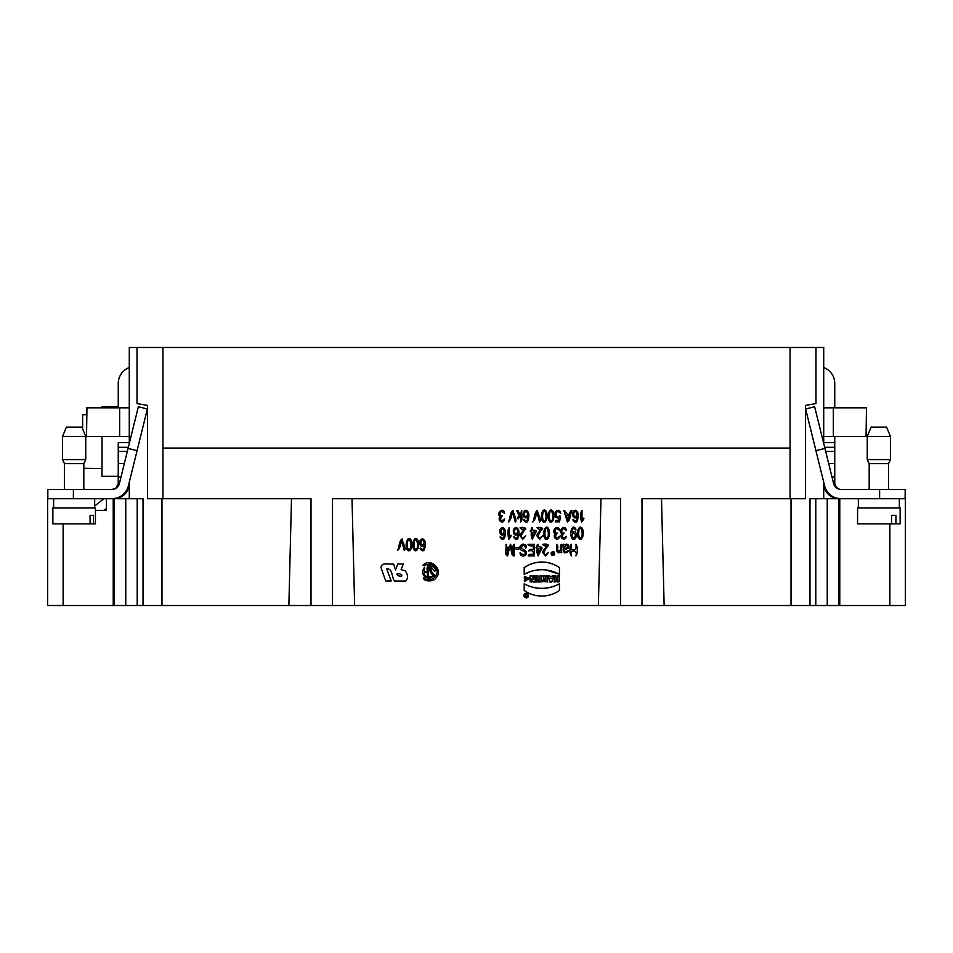 <?xml version="1.0" encoding="UTF-8"?>
<svg xmlns="http://www.w3.org/2000/svg" width="953" height="953" viewBox="0 0 953 953"><rect width="100%" height="100%" fill="white"/><g stroke="black" fill="none" stroke-linecap="round" stroke-linejoin="round"><path stroke-width="1.43" d="M904.576 498.741L905.35 498.741L905.35 605.524L311.012 605.524L311.012 498.741L162.939 498.741L162.939 347.476L823.714 347.476L823.714 443.502M823.714 482.23L823.714 498.741L809.99 498.741L809.99 605.524M162.939 347.476L129.286 347.476L129.286 443.502M129.286 482.23L129.286 498.741L113.228 498.741L113.228 605.524L47.65 605.524L47.65 498.741L48.424 498.741M86.937 436.462L129.274 436.462L129.274 407.824L86.532 407.824L86.532 436.462L86.937 407.824M553.764 575.898L550.036 576.851L549.714 575.862L548.13 575.862L550.06 581.711L551.823 581.711L553.764 575.862L552.18 575.862L551.858 576.803L548.13 575.862M544.854 575.862L545.902 577.971L544.854 575.862L542.912 575.862L544.127 578.328A1.858 1.858 180 0 0 545.199 581.711L547.558 581.711L547.558 575.862L545.974 575.862L545.974 578.006L544.854 575.862L542.912 575.862M543.329 579.829A1.858 1.858 180 0 1 544.115 578.292A1.858 1.858 180 0 0 543.329 579.829L543.329 579.805M524.198 567.619L524.198 574.302A36.262 36.214 -0 0 1 559.435 574.302L559.435 567.619A30.484 30.448 180 0 0 524.198 567.619L524.198 567.619A30.484 30.448 180 0 1 559.435 567.619M524.198 583.772A36.262 36.214 180 0 0 559.435 583.772L559.435 590.455A30.484 30.448 -0 0 1 524.198 590.455L524.198 583.772A36.262 36.214 180 0 0 559.435 583.772M537.909 575.862L536.325 575.862L536.325 581.711L537.909 581.711L537.909 575.862L536.325 575.862M354.635 605.524L352.014 498.741M598.365 605.524L600.986 498.741M523.983 595.518A2.287 2.287 180 0 0 526.27 597.853A2.287 2.287 180 0 0 528.57 595.518A2.287 2.287 180 0 0 526.27 593.231A2.287 2.287 180 0 0 523.983 595.518L523.983 595.565A2.287 2.287 180 0 1 526.27 593.266A2.287 2.287 180 0 1 528.57 595.565A2.287 2.287 180 0 0 526.282 593.231A2.287 2.287 180 0 0 523.983 595.518M524.376 576.279L529.308 578.519L524.376 581.461L524.376 580.151L527.724 578.745L525.961 577.375L525.961 579.102L524.376 579.138L524.376 576.279L529.308 578.519L524.376 576.327M532.096 575.862L533.609 579.102L532.096 575.862L530.082 575.862L530.082 581.711L531.595 581.711L531.595 578.542L533.072 581.711L535.121 581.711L535.121 575.862L533.609 575.862L533.609 579.138L532.096 575.862L530.082 575.862M538.755 580.258L540.006 580.258L538.755 580.258L538.755 581.711L542.841 581.711L542.841 580.258L541.59 580.258L542.841 580.258M542.841 580.294L541.59 580.294L541.59 575.862L540.006 575.862L540.006 580.294L538.755 580.294M555.921 575.862L554.324 575.862L554.324 581.711L555.921 581.711L555.921 579.591L557.684 579.591L557.684 581.664L559.268 581.711L559.268 575.862L557.684 575.862L557.684 578.185L555.921 578.149L555.921 575.862L554.324 575.862M790.061 347.476L790.061 498.741L641.988 498.741L641.988 605.524M858.343 507.973L858.343 498.741L823.714 498.741M620.51 605.524L620.51 498.741L332.49 498.741L332.49 605.524M790.061 498.741L805.535 498.741L805.535 405.418L815.982 403.572L815.982 347.476M137.018 347.476L137.018 403.572L147.465 405.418L147.465 498.741L162.939 498.741M311.012 605.524L143.01 605.524L143.01 498.741L129.286 498.741M143.01 605.524L113.228 605.524M137.208 605.524L137.208 498.741M815.792 605.524L815.792 498.741M905.35 605.524L905.35 498.741M839.772 605.524L839.772 498.741M47.65 498.741L47.65 605.524M106.45 498.741L106.45 510.355L104.127 510.355L106.45 508.461M106.45 510.355L95.431 510.355M137.077 450.65L147.37 408.98L138.352 406.752L128.059 448.422L137.077 450.65L128.393 485.804A17.023 17.023 0 0 1 111.87 498.741L47.841 498.741L47.841 489.461L112.037 489.461L116.326 488.055M791.026 605.524L791.026 498.741M161.974 605.524L161.974 498.741M664.134 605.524L661.513 498.741M288.866 605.524L291.487 498.741M62.541 436.403L66.412 427.111L81.887 427.111L85.758 436.403L62.541 436.403L62.541 459.608L64.482 463.646L64.482 489.461L64.482 463.646L83.828 463.646L83.828 489.461L83.828 468.292L102.007 468.566M64.482 463.646L62.541 459.608L85.758 459.608L83.828 463.646M94.657 507.973L94.657 498.741M86.532 414.686L82.637 414.686L82.637 428.91M129.286 367.524A17.023 17.023 0 0 0 118.255 383.451L118.255 406.633L102.007 406.633L102.007 407.824M102.007 436.462L102.007 476.309L118.255 476.309M118.16 484.362L116.075 487.984L113.669 489.246M111.894 489.461L112.573 489.425M113.8 498.741L116.326 498.538A15.474 15.474 0 0 0 129.286 483.266L127.988 489.461L129.286 483.266M111.87 498.741L116.326 498.157M129.286 442.645L118.255 442.645L118.243 483.612L115.968 488.079M115.277 488.567L114.658 488.889M128.059 448.422L119.387 483.576A7.743 7.743 0 0 1 111.87 489.461M118.255 447.291L128.345 447.291M118.255 483.266A6.194 6.194 0 0 1 116.326 487.769M103.698 498.741L94.657 506.067M120.114 497.395L118.458 498.741M90.082 523.84L52.868 523.84L52.868 507.973L95.431 507.973L95.431 523.84L90.082 523.84L90.082 515.323L93.465 515.323L93.465 523.84M90.082 515.323L93.465 515.323M899.358 507.973L899.358 498.741M891.543 523.84L857.569 523.84L857.569 507.973L900.132 507.973L900.132 523.84L891.543 523.84L891.543 515.323L895.927 515.323L895.927 523.84M869.172 489.461L869.172 463.646L888.518 463.646L888.518 489.461M870.637 459.608L890.459 459.608L888.518 463.646L890.459 459.608L890.459 436.403L867.242 436.403L867.242 459.608L870.637 459.608M867.242 436.403L871.113 427.111L886.588 427.111L890.459 436.403M823.714 367.524A17.023 17.023 0 0 1 834.745 383.451L834.745 407.824M866.468 407.824L866.063 436.462L866.468 407.824M823.726 407.824L833.339 407.824L833.339 436.462L823.726 436.462M866.063 436.462L833.339 436.462M866.063 407.824L833.339 407.824M814.648 406.752L805.63 408.98L815.923 450.65L824.941 448.422L814.648 406.752M823.714 483.278L825.012 489.461L823.714 483.266A15.474 15.474 0 0 0 836.674 498.538L839.2 498.741M839.784 489.342L836.674 488.055M815.923 450.65L824.607 485.804A17.023 17.023 0 0 0 841.13 498.741L836.674 498.157M834.745 436.462L834.757 483.612L836.246 487.317L839.331 489.246M838.414 488.925L837.484 488.412M836.925 487.984L834.84 484.362M824.941 448.422L833.613 483.576A7.743 7.743 0 0 0 841.13 489.461L905.159 489.461L905.159 498.741L841.13 498.741M834.745 447.291L824.655 447.291M834.745 483.266A6.194 6.194 0 0 0 836.674 487.769M832.886 497.395L834.542 498.741M162.939 448.065L790.061 448.065M524.341 595.565A1.942 1.93 180 0 0 526.27 597.495A1.942 1.93 180 0 0 528.212 595.565A1.942 1.93 180 0 0 526.27 593.624A1.942 1.93 180 0 0 524.341 595.565A1.942 1.93 180 0 0 526.27 597.46A1.942 1.93 180 0 0 528.212 595.542A1.942 1.93 180 0 1 526.27 597.46A1.942 1.93 180 0 1 524.341 595.542M525.734 596.054L526.616 596.375L526.616 595.72L525.734 596.066L526.616 596.423L526.616 595.72L526.616 596.375L525.734 596.054M525.389 594.315L526.306 595.363L526.973 594.315L526.973 596.769L526.092 596.769A0.703 0.703 -0 0 1 525.925 595.387L525.389 594.267L526.306 595.363M525.389 596.054A0.703 0.703 -0 0 1 525.901 595.351A0.703 0.703 -0 0 0 525.389 596.054L525.389 596.03M525.782 594.315L526.306 595.327M524.376 580.198L527.724 578.769L524.376 580.151M525.961 577.375L525.961 579.138L525.961 577.375M535.121 575.898L533.609 575.898M532.096 575.898L530.082 575.898M537.909 575.898L536.325 575.898M541.59 575.898L540.006 575.898M524.198 583.82A36.262 36.214 180 0 0 559.435 583.82M559.435 567.666A30.484 30.448 180 0 0 524.198 567.666M545.604 580.294A0.619 0.619 -0 0 1 544.985 579.686A0.619 0.619 -0 0 1 545.604 579.067L545.604 580.258A0.619 0.619 -0 0 1 544.985 579.662A0.619 0.619 -0 0 0 545.604 580.258L545.974 579.067L545.604 580.258M547.558 575.898L545.974 575.898M544.854 575.898L542.912 575.898M549.714 575.898L548.13 575.898M552.18 575.898L551.858 576.803L550.036 576.803L549.714 575.862M557.684 579.591L557.684 581.711L557.684 579.591M559.268 575.898L557.684 575.898M557.684 578.185L555.921 578.185L557.684 578.149M555.921 575.898L554.324 575.898M541.59 575.862L540.006 575.862M547.558 575.862L545.974 575.862M535.121 575.862L533.609 575.862M553.764 575.862L552.18 575.862M559.268 575.862L557.684 575.862M581.652 522.053C580.711 519.826 580.055 512.023 582.021 510.415L582.021 519.48C585.845 515.907 582.974 520.6 581.652 522.053M579.15 529.511C578.257 534.502 578.674 537.349 580.401 538.052C581.604 538.016 582.188 536.432 582.128 533.311C581.675 528.474 580.687 527.212 579.15 529.511M578.292 537.766C575.957 533.299 579.079 523.423 582.366 528.593C585.154 534.323 581.163 543.15 578.292 537.766M574.099 512.106C573.313 515.823 574.123 517.11 576.529 515.978C577.28 512.357 576.47 511.058 574.099 512.106M573.277 516.883C571.895 513.5 572.55 511.284 575.243 510.212C578.316 511.439 579.019 514.942 577.339 520.719C575.517 525.46 570.668 517.3 574.147 520.267C576.077 521.529 577.089 520.231 577.208 516.383C575.91 518.277 574.599 518.432 573.277 516.883M573.623 532.775C571.431 534.514 571.419 536.265 573.599 538.052C575.874 536.384 575.886 534.633 573.623 532.775M572.169 538.624C570.263 535.264 570.263 531.75 572.181 528.081C574.468 524.472 577.899 532.536 574.778 528.998C573.432 528.069 572.491 528.736 571.967 531.024C571.633 532.763 572.276 532.918 573.885 531.524C578.34 531.417 576.184 542.388 572.169 538.624M571.371 555.873C569.465 554.539 569.465 545.616 571.371 544.282L571.371 549.75C575.922 550.965 576.482 548.201 575.886 544.282C577.792 545.616 577.792 554.539 575.886 555.873C578.328 549.464 568.929 549.464 571.371 555.873M569.465 515.168C566.713 514.668 566.034 515.74 567.428 518.384C568.107 523.316 568.536 517.348 569.465 515.168M564.581 546.557C564.105 548.38 564.938 548.749 567.083 547.677C567.774 545.104 566.94 544.735 564.581 546.557M567.392 522.006L563.831 510.415C566.392 510.832 565.606 515.68 569.799 513.917C569.858 511.88 570.585 510.713 571.979 510.415C570.216 513.965 570.633 520.398 567.392 522.006M563.33 547.808C562.782 545.056 563.032 543.889 564.105 544.282C564.498 544.949 565.343 544.878 566.642 544.092C568.905 544.818 569.37 546.272 568.036 548.44C562.163 550.012 565.022 552.061 565.915 551.692C566.88 552.716 568.143 548.178 568.143 551.727C564.641 554.05 563.032 552.752 563.33 547.808M562.246 533.871C557.005 531.476 565.32 522.792 566.32 530.654C564.867 528.915 563.521 528.45 562.27 529.26C561.234 531.822 561.877 533.084 564.212 533.072C562.842 534.109 562.282 535.598 562.544 537.552C563.795 537.873 565.022 537.432 566.213 536.229C565.522 542.71 558.041 536.884 562.246 533.871M556.6 550.834L556.54 544.282C557.743 545.152 558.101 546.855 557.612 549.393C558.482 552.621 559.482 552.442 560.602 548.868C560.15 546.272 560.507 544.747 561.674 544.282L561.674 552.68C560.995 551.847 560.007 551.906 558.696 552.871L556.6 550.834M555.647 517.038C552.085 511.94 560.197 506.805 560.638 513.453C559.208 511.725 557.839 511.296 556.54 512.154C555.551 515.478 556.302 516.943 558.792 516.526C561.555 514.084 559.649 520.064 559.602 521.839L555.277 521.839C555.456 520.409 556.612 519.957 558.756 520.481C560.293 516.192 557.66 519.159 555.647 517.038M554.324 576.339L554.134 582.045L555.706 581.711M555.921 579.96L557.41 579.96L557.41 582.045L558.994 581.711M557.684 576.339L557.41 578.149M555.48 533.871C550.238 531.476 558.553 522.792 559.554 530.654C558.101 528.915 556.755 528.45 555.504 529.26C554.467 531.822 555.122 533.084 557.445 533.072C556.075 534.109 555.528 535.598 555.778 537.552C557.029 537.873 558.255 537.432 559.447 536.229C558.756 542.71 551.275 536.884 555.48 533.871M552.645 553.764C553.407 554.169 553.407 554.169 552.645 553.764M552.597 553.312C552.073 552.502 552.359 552.526 553.479 553.371L553.824 554.61C552.097 554.432 551.692 554.003 552.597 553.312M551.501 552.74C551.811 559.411 557.457 549.678 551.501 552.74M551.966 555.301C550.381 552.871 551.037 551.716 553.931 551.835C555.492 554.289 554.837 555.444 551.966 555.301M550.596 578.507L551.299 578.507M549.798 512.333C548.904 517.324 549.321 520.171 551.048 520.874C552.252 520.838 552.835 519.254 552.776 516.133C552.335 511.296 551.334 510.022 549.798 512.333M548.94 520.588C546.605 516.121 549.726 506.246 553.014 511.416C555.802 517.134 551.811 525.973 548.94 520.588M548.273 576.339L549.905 582.045L551.775 582.045L552.764 578.9M545.998 580.782C545.152 579.484 545.152 579.484 545.998 580.782M545.342 529.511C544.449 534.502 544.866 537.349 546.593 538.052C547.796 538.016 548.38 536.432 548.32 533.311C547.868 528.474 546.879 527.212 545.342 529.511M544.485 537.766C542.15 533.299 545.271 523.423 548.559 528.593C551.346 534.323 547.356 543.15 544.485 537.766M547.558 576.339L547.57 582.045L543.341 579.638M543.913 578.459L543.139 576.339M547.105 545.652C544.651 546.212 543.234 545.759 542.829 544.282C545.604 543.829 547.487 544.151 548.463 545.271C543.949 550.751 542.996 553.907 545.581 554.741L548.38 552.573L545.557 555.921L542.841 552.704C541.816 551.43 546.641 546.796 547.105 545.652M543.043 512.333C542.15 517.324 542.567 520.171 544.294 520.874C545.497 520.838 546.069 519.254 546.021 516.133C545.569 511.296 544.58 510.022 543.043 512.333M542.174 520.588C539.839 516.121 542.96 506.246 546.26 511.416C549.035 517.134 545.045 525.973 542.174 520.588M538.755 580.699L538.671 582.045L542.71 581.711M540.006 576.339L539.91 580.258M540.982 548.368C538.242 548.285 537.337 550.024 538.254 553.586L540.982 548.368M541.304 528.963C538.862 529.523 537.444 529.07 537.039 527.593C539.815 527.128 541.697 527.462 542.674 528.581C538.159 534.061 537.194 537.218 539.791 538.052L542.591 535.872L539.767 539.231L537.051 536.015C536.027 534.74 540.851 530.106 541.304 528.963M536.325 576.339L536.313 582.045L537.885 581.711M537.194 548.368C535.574 547.927 535.574 547.499 537.194 547.058C536.777 545.366 537.135 544.437 538.254 544.282C536.479 548.678 542.197 545.581 542.031 548.368L538.064 555.873C537.063 554.086 536.765 551.584 537.194 548.368M536.372 513.584C535.896 517.3 534.716 520.112 532.846 522.006C534.597 518.444 534.288 512.118 537.432 510.415C537.73 513.965 541.876 520.409 539.553 522.006L537.289 513.584C537.004 511.582 536.694 511.582 536.372 513.584M535.193 531.667C532.453 531.583 531.548 533.335 532.465 536.896L535.193 531.667M531.405 531.667C529.773 531.238 529.773 530.797 531.405 530.368C530.988 528.665 531.333 527.748 532.465 527.593C530.69 531.988 536.408 528.891 536.241 531.667L532.274 539.184C531.274 537.385 530.976 534.883 531.405 531.667M535.121 576.339L535.121 582.045L533.108 582.045L531.643 578.828L531.643 582.045L530.13 581.711M533.311 545.652C530.476 546.248 528.701 545.795 527.974 544.282L534.466 544.282L534.466 555.873L528.176 555.873C528.832 554.372 530.547 553.919 533.311 554.503C533.835 551.203 532.227 550.012 528.498 550.953C529.07 549.464 530.678 549.011 533.311 549.595L533.311 545.652M525.294 593.612C527.926 593.028 525.556 597.007 525.294 593.612C527.926 593.028 525.556 597.007 525.294 593.612C527.926 593.028 525.556 597.007 525.294 593.612M526.604 593.648L526.235 595.184M524.472 579.138L526.044 579.448L526.044 577.721L527.724 578.733M524.531 581.509L529.213 577.721M559.137 574.135L546.212 570.001M530.249 571.633L524.317 574.23M524.746 512.106C523.959 515.823 524.769 517.11 527.176 515.978C527.926 512.357 527.116 511.058 524.746 512.106M523.912 516.883C522.542 513.5 523.197 511.284 525.889 510.212C528.963 511.439 529.654 514.942 527.974 520.719C526.163 525.46 521.315 517.3 524.781 520.267C526.711 521.529 527.736 520.231 527.843 516.383C526.556 518.277 525.246 518.432 523.912 516.883M524.4 528.963C521.958 529.523 520.541 529.07 520.135 527.593C522.911 527.128 524.793 527.462 525.77 528.581C521.255 534.061 520.29 537.218 522.887 538.052L525.687 535.872L522.863 539.231L520.147 536.015C519.123 534.74 523.947 530.106 524.4 528.963M521.327 550.381C518.932 547.546 519.516 545.438 523.054 544.092C526.318 544.794 527.188 546.152 525.687 548.142C524.388 544.878 522.816 544.639 520.946 547.427L526.127 551.442C528.51 556.314 519.695 558.017 520.1 552.609C521.386 554.205 522.971 554.741 524.853 554.217C526.08 552.621 524.912 551.346 521.327 550.381M519.23 515.692C518.968 514.048 515.168 510.212 517.896 510.415L519.981 514.703L521.803 510.415C521.148 513.977 523.137 520.183 520.731 522.006L520.731 515.394L518.194 518.813C516.907 518.575 517.241 517.539 519.23 515.692M518.825 549.19C516.717 549.726 515.621 549.25 515.537 547.761C517.634 547.236 518.73 547.713 518.825 549.19M514.87 529.296C514.084 533.001 514.894 534.288 517.3 533.156C518.051 529.534 517.241 528.248 514.87 529.296M514.036 534.061C512.666 530.69 513.322 528.462 516.014 527.39C519.087 528.629 519.79 532.131 518.11 537.897C516.288 542.65 511.439 534.49 514.906 537.456C516.836 538.707 517.86 537.409 517.979 533.573C516.681 535.455 515.37 535.622 514.036 534.061M512.035 513.584C511.558 517.3 510.379 520.112 508.509 522.006C510.26 518.444 509.95 512.118 513.095 510.415C513.393 513.965 517.539 520.409 515.228 522.006L512.964 513.584C512.666 511.582 512.357 511.582 512.035 513.584M508.89 539.231C507.961 537.004 507.294 529.201 509.271 527.593L509.271 536.658C513.095 533.096 510.212 537.778 508.89 539.231M507.496 555.873C504.113 554.872 506.805 547.808 505.948 544.282C507.222 546.617 507.592 549.845 507.056 553.991C507.615 549.929 508.795 546.7 510.629 544.282L513.143 554.158C513.786 551.132 511.797 545.485 514.251 544.282L514.251 555.873C510.76 555.992 511.88 550.203 510.463 547.665C510.022 542.936 508.64 552.8 507.496 555.873M501.349 529.296C500.563 533.001 501.373 534.288 503.78 533.156C504.53 529.534 503.72 528.248 501.349 529.296M500.516 534.061C499.134 530.69 499.801 528.462 502.493 527.39C505.566 528.629 506.257 532.131 504.578 537.897C502.767 542.65 497.919 534.49 501.385 537.456C503.315 538.707 504.34 537.409 504.447 533.573C503.148 535.455 501.838 535.622 500.516 534.061M500.456 516.693C495.203 514.286 503.529 505.614 504.53 513.476C503.077 511.737 501.731 511.273 500.48 512.083C499.443 514.632 500.087 515.907 502.422 515.895C501.052 516.931 500.492 518.42 500.754 520.362C502.005 520.695 503.22 520.255 504.423 519.04C503.732 525.52 496.239 519.707 500.456 516.693M434.949 575.135L429.803 578.459C429.172 574.79 431.816 577.994 433.281 575.35C430.053 572.848 428.886 569.489 429.803 565.26C432.507 564.712 437.796 570.597 434.532 571.24L431.042 566.809C430.542 570.335 431.84 573.11 434.949 575.135M424.478 567.178C425.407 569.167 422.286 572.455 427.313 571.24C426.753 568.441 427.158 566.451 428.552 565.26L428.552 578.459C422.489 576.386 421.143 572.634 424.478 567.178M427.313 572.479C422.393 570.907 424.002 575.874 427.313 576.91L427.313 572.479M423.608 577.423C422.441 581.58 433.401 582.176 435.628 578.304C444.301 570.347 430.685 556.755 422.727 565.415C425.145 565.677 431.84 561.853 434.747 566.296C442.24 573.17 430.482 584.904 423.608 577.423M421.262 540.649C420.476 544.354 421.286 545.652 423.692 544.52C424.442 540.887 423.632 539.601 421.262 540.649M420.428 545.426C419.058 542.043 419.713 539.815 422.405 538.755C425.479 539.982 426.182 543.484 424.502 549.262C422.679 554.003 417.831 545.843 421.297 548.809C423.227 550.06 424.252 548.773 424.371 544.925C423.072 546.808 421.762 546.974 420.428 545.426M414.543 540.875C413.65 545.866 414.067 548.714 415.794 549.416C416.997 549.381 417.569 547.796 417.521 544.663C417.069 539.827 416.08 538.564 414.543 540.875M413.673 549.131C411.339 544.663 414.472 534.788 417.759 539.958C420.547 545.676 416.556 554.515 413.673 549.131M407.777 540.875C406.883 545.866 407.3 548.714 409.028 549.416C410.231 549.381 410.814 547.796 410.755 544.663C410.314 539.827 409.313 538.564 407.777 540.875M406.919 549.131C404.584 544.663 407.705 534.788 410.993 539.958C413.781 545.676 409.79 554.515 406.919 549.131M401.106 542.126C400.629 545.843 399.45 548.654 397.58 550.536C399.331 546.974 399.021 540.661 402.166 538.945C402.464 542.507 406.609 548.94 404.298 550.536L402.035 542.126C401.749 540.125 401.439 540.125 401.106 542.126M401.975 575.898C399.521 576.529 397.83 575.922 396.901 574.087C399.426 573.432 401.118 574.028 401.975 575.898M385.691 580.961L381.033 567.69C381.319 561.591 389.527 564.807 393.553 564.009L395.578 569.918L397.806 563.938L403.298 563.938L401.07 569.632L405.251 570.883C408.039 574.635 408.253 578.018 405.871 581.032L394.387 581.032C391.719 577.173 392.66 568.155 386.739 568.941L391.195 580.961L385.691 580.961M526.973 595.017L526.961 593.743M526.127 593.242L525.306 593.445M524.829 594.279L525.627 595.506M527.497 593.576L524.269 594.41M524.4 595.053L525.389 595.994M525.746 596.09L526.616 595.982M526.973 595.792L527.688 594.243M125.76 605.524L125.76 498.741M827.24 605.524L827.24 498.741M889.876 605.524L889.876 523.84M838.676 605.524L838.676 498.741M114.324 605.524L114.324 498.741M63.124 523.84L63.124 605.524M119.661 436.462L119.661 407.824M118.255 463.599L124.319 463.599M118.255 477L121.007 477M118.255 451.436L127.321 451.436M73.381 498.741L73.381 489.461M834.745 442.645L823.714 442.645M834.745 451.436L825.679 451.436M834.745 463.599L828.681 463.599M834.745 477L831.993 477M879.619 498.741L879.619 489.461M85.758 436.403L85.758 459.608M53.642 507.973L53.642 498.741M869.172 463.646L867.242 459.608L869.172 463.646"/></g></svg>
